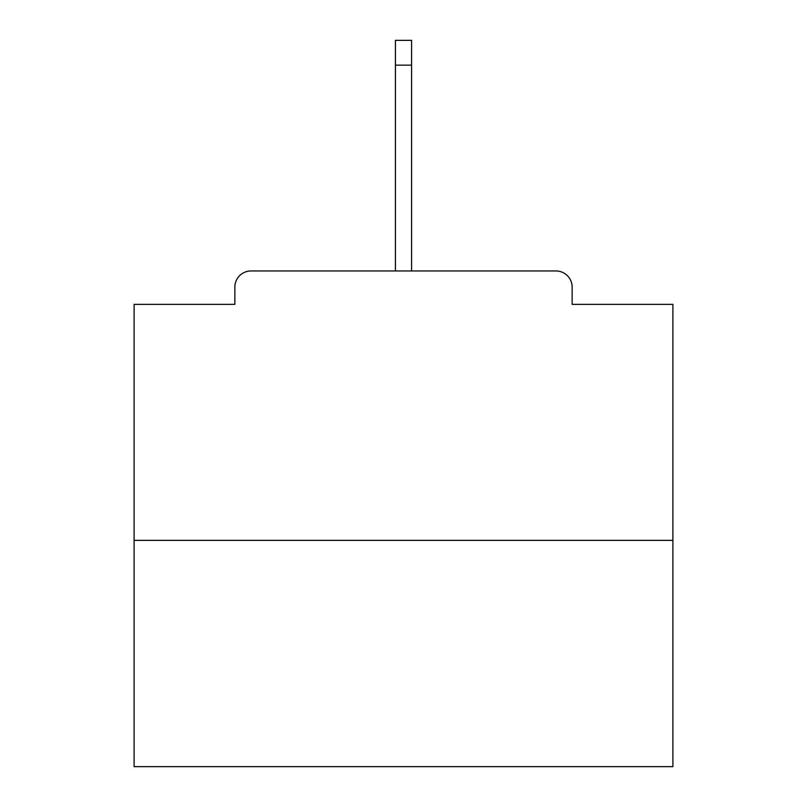 <?xml version="1.0" encoding="UTF-8"?>
<svg xmlns="http://www.w3.org/2000/svg" width="807" height="807" viewBox="0 0 807 807"><rect width="100%" height="100%" fill="white"/><g stroke="black" fill="none" stroke-linecap="round" stroke-linejoin="round"><path stroke-width="1.21" d="M572.143 304.36L572.143 287.121L572.143 304.36L672.897 304.36L672.897 766.65L134.103 766.65L134.103 304.36L234.857 304.36L234.857 287.121L234.857 304.36M672.897 540.357L134.103 540.357M572.143 287.121A16.16 16.16 0 0 0 555.983 270.96L251.017 270.96A16.16 16.16 0 0 0 234.857 287.121M555.983 270.96L487.549 270.96M319.451 270.96L251.017 270.96M411.58 65.135L395.42 65.135L395.42 40.35L411.58 40.35L411.58 270.96M395.42 65.135L395.42 270.96"/></g></svg>
